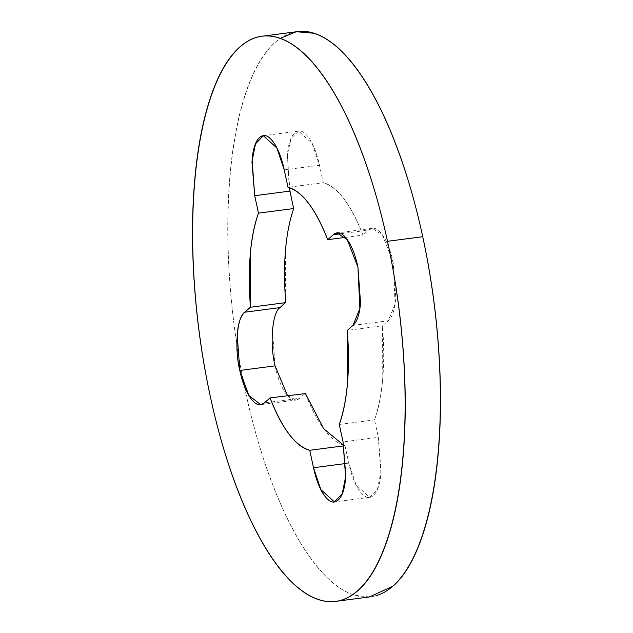 <?xml version="1.0" encoding="UTF-8"?>
<svg xmlns="http://www.w3.org/2000/svg" width="633" height="633" viewBox="0 0 633 633"><rect width="100%" height="100%" fill="white"/><g stroke="black" fill="none" stroke-linecap="round" stroke-linejoin="round"><path stroke-width="0.47" stroke-dasharray="3.17 2.37" d="M287.532 395.633L295.975 400.032L299.623 398.284L264.372 402.889M292.375 32.623A284.953 100.584 -97.4 0 0 245.517 391.692A284.953 100.584 -97.4 0 0 375.867 595.772M369.253 596.974L354.551 595.17C340.712 590.858 326.881 579.583 313.058 561.344C299.235 543.106 286.472 519.289 274.769 489.895C263.067 460.5 253.319 427.766 245.517 391.692C237.723 355.619 232.461 318.953 229.755 281.693C227.049 244.433 227.089 209.42 229.882 176.647C232.675 143.873 238.008 115.831 245.881 92.537C253.754 69.234 263.557 52.452 275.308 42.174L280.15 38.391M275.054 365.858C277.76 378.384 281.511 387.807 286.314 394.137C291.109 400.467 295.548 401.852 299.623 398.284L305.304 393.315C311.048 408.332 317.378 420.407 324.294 429.53C331.209 438.661 338.109 444.042 344.993 445.687L348.767 463.127C351.473 475.644 355.224 485.068 360.019 491.398C364.814 497.728 369.253 499.113 373.335 495.544C377.41 491.983 379.935 484.506 380.908 473.136L378.297 437.292L374.53 419.853C378.621 408.609 381.375 394.786 382.767 378.392L382.546 325.758L388.227 320.789C392.31 317.22 394.834 309.751 395.799 298.372L393.196 262.537C390.49 250.011 386.731 240.587 381.936 234.257C377.141 227.927 372.702 226.543 368.628 230.111L362.946 235.08C357.202 220.062 350.872 207.988 343.956 198.865C337.041 189.734 330.141 184.353 323.257 182.708L319.483 165.268C316.777 152.751 313.026 143.327 308.231 136.997C303.429 130.659 298.99 129.282 294.915 132.851C290.84 136.412 288.316 143.889 287.342 155.259L289.946 191.103M293.72 208.542C289.621 219.786 286.876 233.609 285.475 250.003M285.451 250.367L285.673 302.281M280.015 307.606C275.941 311.175 273.416 318.644 272.451 330.022M272.443 330.062L275.038 365.811M339.28 424.458L374.53 419.853C382.807 395.886 385.481 364.521 382.546 325.758L347.303 330.363M352.985 325.394L388.227 320.789L395.127 303.967L393.196 262.537L382.482 235.001L372.275 228.355L368.628 230.111L341.005 233.719M345.468 237.367L362.946 235.08C350.848 204.332 337.618 186.877 323.257 182.708L288.007 187.313M284.233 169.873L319.483 165.268L312.14 143.39L298.562 131.094L291.133 138.366L287.398 154.658L289.257 187.653M343.743 445.347L344.993 445.687L343.838 445.838M345.871 463.506L348.767 463.127L356.11 485.005L369.688 497.301L377.513 489.111L381.05 471.181L378.297 437.292L343.054 441.897M261.635 404.527L272.127 403.15M272.135 403.15L295.975 400.032M263.747 36.026L261.951 36.255M372.275 228.355L338.275 232.802M298.562 131.094L264.562 135.533M369.688 497.301L335.34 501.787"/><path stroke-width="0.95" d="M264.372 402.889L270.054 397.92C275.798 412.938 282.128 425.012 289.044 434.135C295.959 443.266 302.859 448.647 309.743 450.292L313.517 467.732C316.223 480.249 319.974 489.673 324.769 496.003C329.571 502.341 334.01 503.718 338.085 500.149C342.16 496.589 344.684 489.111 345.658 477.741L343.054 441.897L339.28 424.458C343.379 413.214 346.124 399.391 347.525 382.997L347.303 330.363L352.985 325.394C357.059 321.825 359.584 314.356 360.549 302.978L357.946 267.142C355.24 254.616 351.489 245.193 346.686 238.863C341.891 232.533 337.452 231.148 333.377 234.716L327.696 239.685C321.952 224.668 315.622 212.593 308.706 203.47C301.791 194.339 294.891 188.958 288.007 187.313L284.233 169.873C281.527 157.356 277.776 147.932 272.981 141.602C268.186 135.272 263.747 133.887 259.665 137.456C255.59 141.017 253.065 148.494 252.092 159.864L254.703 195.708L258.47 213.147C254.379 224.391 251.625 238.214 250.233 254.608L250.454 307.242L244.773 312.211C240.69 315.78 238.166 323.249 237.201 334.628L239.804 370.463C242.51 382.989 246.269 392.413 251.064 398.743C255.859 405.073 260.298 406.457 264.372 402.889L260.725 404.645L248.84 395.427L239.804 370.463L275.054 365.858L287.532 395.633M375.867 595.772A284.953 100.584 -97.4 0 0 422.733 236.702L387.483 241.308A284.953 100.584 82.6 0 1 340.625 600.377A284.953 100.584 82.6 0 1 210.267 396.298A284.953 100.584 82.6 0 1 257.133 37.228A284.953 100.584 82.6 0 1 387.483 241.308L422.733 236.702A284.953 100.584 -97.4 0 0 292.375 32.623M280.15 38.391L296.339 31.721L313.699 33.225C327.538 37.537 341.369 48.812 355.192 67.051C369.015 85.289 381.778 109.105 393.481 138.5C405.183 167.895 414.931 200.629 422.733 236.702C430.527 272.776 435.781 309.442 438.495 346.702C441.201 383.962 441.161 418.975 438.368 451.748C435.575 484.522 430.242 512.556 422.369 535.858C414.496 559.161 404.685 575.943 392.935 586.221L369.253 596.974M289.257 187.653L293.649 208.732M285.499 249.726L285.451 250.367M285.673 302.281L279.992 307.63M343.838 445.838L309.743 450.292C295.382 446.123 282.152 428.668 270.054 397.92L305.399 393.568M210.267 396.298C202.473 360.224 197.219 323.558 194.505 286.298C191.799 249.038 191.839 214.025 194.632 181.252C197.425 148.478 202.758 120.444 210.631 97.142C218.504 73.839 228.315 57.057 240.065 46.779C251.815 36.5 264.61 33.517 278.449 37.83C292.288 42.142 306.119 53.417 319.942 71.656C333.765 89.894 346.528 113.711 358.231 143.105C369.933 172.5 379.681 205.234 387.483 241.308C395.277 277.381 400.539 314.047 403.245 351.307C405.951 388.567 405.911 423.58 403.118 456.353C400.325 489.127 394.992 517.169 387.119 540.463C379.246 563.766 369.443 580.548 357.692 590.826C345.942 601.105 333.148 604.088 319.301 599.775C305.462 595.463 291.631 584.188 277.808 565.949C263.985 547.711 251.222 523.895 239.519 494.5C227.817 465.105 218.069 432.371 210.267 396.298M347.303 330.363C350.231 369.126 347.557 400.491 339.28 424.458M341.005 233.719L333.377 234.716L337.025 232.968L347.232 239.606L357.946 267.142L359.884 308.572L352.985 325.394M288.007 187.313C302.368 191.483 315.598 208.937 327.696 239.685L345.468 237.367M289.946 191.103L254.703 195.708L251.95 161.819L255.487 143.889L263.312 135.699L276.89 147.995L284.233 169.873M258.47 213.147L293.72 208.542C285.443 232.509 282.769 263.874 285.697 302.637L250.454 307.242C247.519 268.479 250.193 237.114 258.47 213.147M239.804 370.463C234.297 348.617 237.027 316.579 244.773 312.211L280.015 307.606C272.277 311.974 269.547 344.004 275.054 365.858L239.804 370.463M305.304 393.315L323.645 428.66L343.743 445.347M343.054 441.897L345.8 475.787L342.263 493.716L334.438 501.906L320.86 489.61L313.517 467.732L345.871 463.506M260.725 404.645L261.635 404.527M371.049 596.745L335.799 601.35M297.201 31.65L263.747 36.026M338.275 232.802L337.025 232.968M264.562 135.533L263.312 135.699M335.34 501.787L334.438 501.906"/></g></svg>
